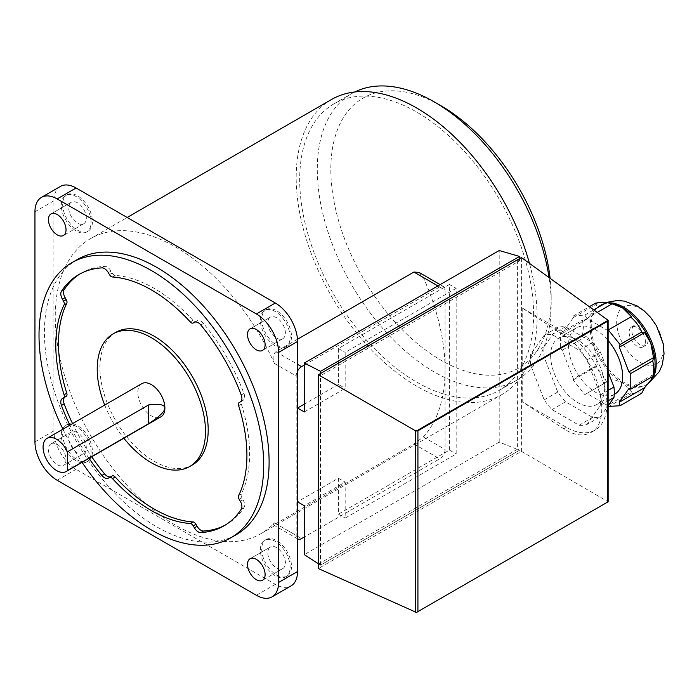 <?xml version="1.0" encoding="UTF-8"?>
<svg xmlns="http://www.w3.org/2000/svg" width="699" height="699" viewBox="0 0 699 699"><rect width="100%" height="100%" fill="white"/><g stroke="black" fill="none" stroke-linecap="round" stroke-linejoin="round"><path stroke-width="0.52" stroke-dasharray="3.5 2.62" d="M441.008 105.785A155.816 89.961 -120 0 0 330.828 169.394A155.816 89.961 -120 0 0 441.008 360.23A155.816 89.961 -120 0 0 551.179 296.612L551.179 304.432A165.383 95.483 -120 0 0 549.038 277.424M354.673 92.006A165.383 95.483 -120 0 0 351.545 93.683A165.383 95.483 -120 0 0 317.294 169.394A165.383 95.483 -120 0 0 389.483 335.835A165.383 95.483 -120 0 0 516.928 380.142A165.383 95.483 -120 0 0 551.179 304.432M533.59 314.585A165.383 95.483 -120 0 0 461.392 148.153A165.383 95.483 -120 0 0 333.947 103.845A165.383 95.483 -120 0 0 299.696 179.556A165.383 95.483 -120 0 0 371.894 345.988A165.383 95.483 -120 0 0 499.331 390.295A165.383 95.483 -120 0 0 533.59 314.585M551.179 296.612A155.816 89.961 -120 0 0 550.096 278.193M287.132 576.028L285.777 576.806A21.057 12.154 -120 0 0 285.777 552.49A21.057 12.154 -120 0 0 264.729 540.336L266.074 539.558A21.057 12.154 -120 0 0 266.074 563.866A21.057 12.154 -120 0 0 287.132 576.028A21.057 12.154 -120 0 0 287.132 551.712A21.057 12.154 -120 0 0 266.074 539.558L264.729 540.336A21.057 12.154 -120 0 0 264.729 564.652A21.057 12.154 -120 0 0 285.777 576.806L287.132 576.028M88.065 461.087L86.711 461.873A21.057 12.154 -120 0 0 86.711 437.557A21.057 12.154 -120 0 0 65.654 425.403L67.008 424.616A21.057 12.154 -120 0 0 67.008 448.933A21.057 12.154 -120 0 0 88.057 461.087A21.057 12.154 -120 0 0 88.065 436.779A21.057 12.154 -120 0 0 67.008 424.616L65.654 425.403A21.057 12.154 -120 0 0 65.654 449.719A21.057 12.154 -120 0 0 86.711 461.873L88.057 461.087A21.057 12.154 -120 0 0 88.065 461.087M88.065 231.22L86.711 231.998A21.057 12.154 -120 0 0 86.711 207.69A21.057 12.154 -120 0 0 65.654 195.528L67.008 194.75A21.057 12.154 -120 0 0 67.008 219.067A21.057 12.154 -120 0 0 88.057 231.22A21.057 12.154 -120 0 0 88.065 206.904A21.057 12.154 -120 0 0 67.008 194.75L65.654 195.528A21.057 12.154 -120 0 0 65.654 219.844A21.057 12.154 -120 0 0 86.711 231.998L88.057 231.22A21.057 12.154 -120 0 0 88.065 231.22M287.132 346.154L285.777 346.931A21.057 12.154 -120 0 0 285.777 322.623A21.057 12.154 -120 0 0 264.729 310.461L266.074 309.683A21.057 12.154 -120 0 0 266.074 334A21.057 12.154 -120 0 0 287.132 346.154A21.057 12.154 -120 0 0 287.132 321.837A21.057 12.154 -120 0 0 266.074 309.683L264.729 310.461A21.057 12.154 -120 0 0 264.729 334.777A21.057 12.154 -120 0 0 285.777 346.931L287.132 346.154M282.824 568.567A12.442 7.182 -120 0 0 282.824 554.193A12.442 7.182 -120 0 0 270.382 547.011L250.085 558.737L270.382 547.011A12.442 7.182 -120 0 0 270.382 561.384A12.442 7.182 -120 0 0 282.824 568.567L262.527 580.284L282.824 568.567M83.758 453.634A12.442 7.182 -120 0 0 83.758 439.26A12.442 7.182 -120 0 0 71.315 432.078L51.01 443.804A12.442 7.182 60 0 1 63.452 450.986A12.442 7.182 60 0 1 63.452 465.351L83.758 453.634A12.442 7.182 -120 0 1 71.315 446.451A12.442 7.182 -120 0 1 71.315 432.078L51.01 443.804A12.442 7.182 60 0 0 51.01 458.168A12.442 7.182 60 0 0 63.452 465.351L83.758 453.634M83.758 223.759A12.442 7.182 -120 0 0 83.758 209.394A12.442 7.182 -120 0 0 71.315 202.212L51.01 213.929L71.315 202.212A12.442 7.182 -120 0 0 71.315 216.576A12.442 7.182 -120 0 0 83.758 223.759L63.452 235.484L83.758 223.759M282.824 338.692A12.442 7.182 -120 0 0 282.824 324.327A12.442 7.182 -120 0 0 270.382 317.145L250.085 328.862L270.382 317.145A12.442 7.182 -120 0 0 270.382 331.509A12.442 7.182 -120 0 0 282.824 338.692L262.527 350.417L282.824 338.692M331.466 99.529A170.364 98.358 -120 0 0 296.184 177.52A170.364 98.358 -120 0 0 370.54 348.967A170.364 98.358 -120 0 0 501.821 394.612A170.364 98.358 -120 0 0 537.103 316.621A170.364 98.358 -120 0 0 529.423 263.313M418.954 272.383L423.323 277.494A170.364 98.358 60 0 1 445.071 369.754A170.364 98.358 60 0 1 423.323 436.919L413.895 443.97L275.834 523.682L273.239 524.766L274.436 522.878A170.364 98.358 60 0 1 260.893 533.704A170.364 98.358 60 0 1 129.612 488.068A170.364 98.358 60 0 1 55.256 316.621A170.364 98.358 60 0 1 90.538 238.63A170.364 98.358 60 0 1 274.436 363.454C272.33 358.578 272.793 354.681 275.834 351.763L297.459 339.277M236.201 534.7A158.874 91.726 60 0 1 113.771 492.131A158.874 91.726 60 0 1 44.421 332.252A158.874 91.726 60 0 1 77.327 259.521M141.783 383.655A19.144 11.053 -120 0 0 137.817 392.419A19.144 11.053 -120 0 0 146.17 411.685A19.144 11.053 -120 0 0 160.927 416.814M192.339 464.984A76.567 44.203 60 0 1 133.343 444.468A76.567 44.203 60 0 1 99.922 367.412A76.567 44.203 60 0 1 115.781 332.366M104.71 405.062A76.567 44.203 -120 0 0 123.854 438.212M225.244 525.089A145.095 83.766 -120 0 0 226.607 524.329A145.095 83.766 -120 0 0 243.942 507.684A7.654 4.421 -120 0 0 243.025 499.724L241.906 497.775A3.827 2.211 60 0 1 241.347 493.975A135.143 78.026 -120 0 0 241.347 404.162A3.827 2.211 60 0 1 241.906 400.999L243.025 400.352A7.654 4.421 -120 0 0 243.942 393.441A145.095 83.766 -120 0 0 203.531 323.445A7.654 4.421 -120 0 0 197.092 320.78L195.965 321.426A3.827 2.211 60 0 1 192.95 320.334A135.143 78.026 -120 0 0 115.169 275.423A3.827 2.211 60 0 1 112.155 273.038L111.027 271.098A7.654 4.421 -120 0 0 104.597 266.319A145.095 83.766 -120 0 0 81.512 273.012A145.095 83.766 -120 0 0 80.175 273.816M239.198 402.563L241.906 400.999M240.325 401.916L243.025 400.352L240.325 401.916M194.383 322.344L197.092 320.78L194.383 322.344M194.392 322.335L195.965 321.426M89.009 458.334A145.095 83.766 60 0 1 69.865 425.175M72.574 423.611A145.095 83.766 -120 0 0 91.718 456.77M111.027 476.569A7.654 4.421 -120 0 0 111.027 476.561L112.155 475.914M62.919 429.186A158.874 91.726 -120 0 0 82.063 462.345M304.301 365.07L439.654 286.922A7.654 4.421 -60 0 1 443.481 286.546A7.654 4.421 -60 0 1 445.071 290.05L445.071 449.466A7.654 4.421 -60 0 1 439.654 458.841L304.301 536.989M274.436 363.454L296.184 376.01A7.654 4.421 -60 0 1 297.529 371.09M273.239 524.766L297.529 538.798A7.654 4.421 -60 0 1 296.184 535.425L296.184 376.01M274.436 522.878L296.184 535.425M60.402 186.432A31.394 18.122 -120 0 0 53.902 200.805L53.902 430.872A31.394 18.122 -120 0 0 76.095 469.317L275.336 584.347A31.394 18.122 -120 0 0 291.029 585.902M648.095 340.063A11.481 6.632 60 0 1 645.719 345.323A11.481 6.632 60 0 1 636.868 342.239A11.481 6.632 60 0 1 631.852 330.688A11.481 6.632 60 0 1 634.229 325.428A11.481 6.632 60 0 1 643.08 328.504A11.481 6.632 60 0 1 648.095 340.063M645.387 341.628A11.481 6.632 60 0 1 643.01 346.887A11.481 6.632 60 0 1 634.159 343.803A11.481 6.632 60 0 1 629.144 332.252A11.481 6.632 60 0 1 631.52 326.992A11.481 6.632 60 0 1 640.371 330.068A11.481 6.632 60 0 1 645.387 341.628M639.969 308.477A32.949 19.022 60 0 1 663.272 348.827A32.949 19.022 60 0 1 639.969 362.274A32.949 19.022 60 0 1 616.675 321.924A32.949 19.022 60 0 1 639.969 308.477M550.637 355.695A38.279 22.106 60 0 1 558.571 338.167A38.279 22.106 60 0 1 588.069 348.425A38.279 22.106 60 0 1 604.784 386.949A38.279 22.106 60 0 1 596.85 404.476A38.279 22.106 60 0 1 567.352 394.219A38.279 22.106 60 0 1 550.637 355.695M614.718 394.157A38.279 22.106 60 0 1 585.22 383.9A38.279 22.106 60 0 1 568.505 345.376A38.279 22.106 60 0 1 576.439 327.848A38.279 22.106 60 0 1 608.13 340.553M608.13 330.059L607.536 330.4L586.819 318.438L584.862 315.039L573.136 316.088L573.425 317.503L562.267 333.379L560.388 332.873L560.388 348.504L582.442 335.765L583.394 327.403L582.442 320.142L586.898 319.155L594.473 310.408A45.942 26.527 60 0 1 599.637 305.62A45.942 26.527 60 0 1 613.373 304.109M560.388 348.504L562.267 350.173L573.425 378.928L597.287 365.149L594.473 347.919A45.942 26.527 60 0 1 590.122 326.651A45.942 26.527 60 0 1 594.473 310.408L597.287 303.724L595.496 303.183M607.536 330.4L631.407 316.621M586.819 318.438L597.47 312.287M584.862 315.039L593.984 309.771M573.136 316.088L589.572 306.599M573.425 317.503L597.287 303.724M562.267 333.379L586.898 319.155M560.388 332.873L582.442 320.142M562.267 350.173L586.898 335.948L582.442 335.765M573.425 378.928L573.136 380.011L584.862 394.594L586.819 393.458L607.536 405.42L631.407 391.641L622.599 382.912A45.942 26.527 60 0 1 594.473 347.919L586.898 335.948M573.136 380.011L595.496 367.106L597.287 365.149M584.862 394.594L606.557 382.065C604.111 376.298 600.424 371.309 595.496 367.106M628.89 388.635L653.521 374.411M608.331 406.792L630.681 393.878L631.407 391.641M641.752 393.214C639.305 392.707 635.609 392.925 630.681 393.878M607.536 405.42L608.13 406.442M586.819 393.458L606.557 382.065M653.748 374.044A45.942 26.527 60 0 1 650.734 380.396A45.942 26.527 60 0 1 645.57 385.184A45.942 26.527 60 0 1 622.599 382.912L612.123 378.849M608.13 371.982L600.432 352.147A49.769 28.738 -120 0 0 592.603 342.405L565.526 326.774A49.769 28.738 -120 0 0 557.697 327.473L544.163 346.73A49.769 28.738 -120 0 0 544.163 357.172L557.697 392.06A49.769 28.738 -120 0 0 565.526 401.794L592.603 417.425A49.769 28.738 -120 0 0 600.432 416.726L608.13 405.778M586.898 424.538L600.432 405.289A49.769 28.738 -120 0 0 600.432 394.848L586.898 359.959A49.769 28.738 -120 0 0 579.069 350.225L551.992 334.594A49.769 28.738 -120 0 0 544.163 335.293L530.628 354.55A49.769 28.738 -120 0 0 530.628 364.983L544.163 399.872A49.769 28.738 -120 0 0 551.992 409.614L579.069 425.237A49.769 28.738 -120 0 0 586.898 424.538L600.432 416.726M579.069 425.237L592.603 417.425M600.432 405.289L608.13 400.842M600.432 394.848L608.13 390.4M586.898 359.959L600.432 352.147M579.069 350.225L592.603 342.405M551.992 334.594L565.526 326.774M544.163 335.293L557.697 327.473M530.628 354.55L544.163 346.73M530.628 364.983L544.163 357.172M544.163 399.872L557.697 392.06M551.992 409.614L565.526 401.794M522.17 308.049L522.17 401.829L563.726 428.784C574.211 435.381 583.219 436.657 590.76 432.594C614.945 421.226 596.43 354.402 563.726 335.013L522.214 308.023L566.339 333.502A57.423 33.159 60 0 1 603.857 384.101A57.423 33.159 60 0 1 595.059 430.121A57.423 33.159 60 0 1 566.339 427.272L522.214 401.794L522.214 308.023M517.618 259.731L519.514 260.823L320.273 375.852L318.377 374.76L517.618 259.731L517.618 449.151L318.377 564.18L320.273 565.281L519.514 450.252L499.208 442.109L304.301 554.639M416.438 612.455L608.121 501.786L521.402 451.344L318.377 568.558M318.377 563.726L320.544 565.124L519.514 450.252L517.618 449.151M320.544 565.124L320.544 373.511M318.377 564.18L318.377 374.76M521.402 451.344L521.402 257.538M519.514 258.63L519.514 260.823M320.273 565.281L320.273 375.852M499.208 442.109L499.208 250.513M304.301 411.956L345.175 388.356L345.175 352.41L456.167 288.329L456.167 454.001L345.175 518.081L345.175 482.127L304.301 505.726M297.529 408.05L297.529 501.821L338.412 478.221L338.412 514.167L449.396 450.095L456.167 454.001M449.396 450.095L449.396 284.423L456.167 288.329M338.412 514.167L345.175 518.081M338.412 478.221L345.175 482.127M449.396 284.423L338.412 348.504L338.412 384.45L345.175 388.356M338.412 384.45L304.301 404.144M338.412 348.504L345.175 352.41M241.234 509.248L243.942 507.684M240.325 501.288L243.025 499.724M239.198 499.339L241.906 497.775M238.639 495.539L241.347 493.975M238.639 405.726L241.347 404.162M241.234 395.005L243.942 393.441M200.823 325.009L203.531 323.445M190.242 321.898L192.95 320.334M112.46 276.987L115.169 275.423M109.446 274.602L112.155 273.038M108.328 272.662L111.027 271.098M101.888 267.883L104.597 266.319M275.834 351.763L297.529 364.284M437.897 285.908L439.654 286.922M423.323 436.919L445.071 449.466M423.323 277.494L445.071 290.05M413.895 443.97L439.654 458.841M275.834 523.682L301.592 538.553M256.384 595.286L275.336 584.347M34.95 211.745L53.902 200.805M34.95 441.812L53.902 430.872M57.152 480.257L76.095 469.317M648.454 383.358A45.942 26.527 60 0 1 646.697 384.537A45.942 26.527 60 0 1 623.735 382.266A45.942 26.527 60 0 1 591.249 325.996A45.942 26.527 60 0 1 600.764 304.965A45.942 26.527 60 0 1 608.008 302.85M566.339 333.502L563.726 335.013M566.339 427.272L563.726 428.784M607.641 501.183L607.641 319.609M333.947 103.845L351.545 93.683M90.538 238.63L127.174 217.476M226.607 524.329L223.898 525.893M81.512 273.012L78.804 274.576M443.481 286.546L440.143 284.615M260.893 533.704L501.821 394.612M499.331 390.295L516.928 380.142M645.719 345.323L643.01 346.887M648.279 383.568L645.57 385.184M576.439 327.848L558.571 338.167M606.208 302.449L599.637 305.62M614.211 394.454L596.85 404.476M634.229 325.428L631.52 326.992M590.76 432.594L595.059 430.121"/><path stroke-width="1.05" d="M549.038 277.424A165.383 95.483 -120 0 0 434.236 101.879A165.383 95.483 -120 0 0 354.673 92.006M550.096 278.193A155.816 89.961 -120 0 0 441.008 105.785L434.236 101.879M250.085 558.737L250.085 558.737A12.442 7.182 60 0 1 262.527 565.919A12.442 7.182 60 0 1 262.527 580.284L262.527 580.284A12.442 7.182 60 0 1 250.085 573.101A12.442 7.182 60 0 1 250.085 558.737M51.01 213.929L51.01 213.929A12.442 7.182 60 0 1 63.452 221.111A12.442 7.182 60 0 1 63.452 235.484L63.452 235.484A12.442 7.182 60 0 1 51.01 228.293A12.442 7.182 60 0 1 51.01 213.929M250.085 328.862L250.085 328.862A12.442 7.182 60 0 1 262.527 336.044A12.442 7.182 60 0 1 262.527 350.417L262.527 350.417A12.442 7.182 60 0 1 250.085 343.235A12.442 7.182 60 0 1 250.085 328.862M529.423 263.313A170.364 98.358 -120 0 0 331.466 99.529L127.174 217.476M297.459 339.277L413.895 272.051L418.954 272.383L440.143 284.615M71.918 262.641L77.327 259.521A158.874 91.726 60 0 1 199.757 302.082A158.874 91.726 60 0 1 269.106 461.969A158.874 91.726 60 0 1 236.201 534.7L230.792 537.828A158.874 91.726 -120 0 0 263.698 465.097A158.874 91.726 -120 0 0 194.348 305.21A158.874 91.726 -120 0 0 71.918 262.641A158.874 91.726 -120 0 0 39.013 335.371A158.874 91.726 -120 0 0 62.919 429.186M67.436 451.807A19.144 11.053 -120 0 0 47.034 438.36A19.144 11.053 -120 0 0 43.067 447.124A19.144 11.053 -120 0 0 51.429 466.382A19.144 11.053 -120 0 0 66.178 471.51A19.144 11.053 -120 0 0 67.436 470.567L67.436 451.807L148.642 404.922C159.302 403.611 164.719 404.651 164.885 408.05A19.144 11.053 -120 0 0 156.532 388.784A19.144 11.053 -120 0 0 141.783 383.655L47.034 438.36M113.072 333.921L115.781 332.366A76.567 44.203 60 0 1 174.776 352.873A76.567 44.203 60 0 1 208.197 429.929A76.567 44.203 60 0 1 192.339 464.984L189.639 466.539A76.567 44.203 -120 0 0 205.497 431.493A76.567 44.203 -120 0 0 172.068 354.437A76.567 44.203 -120 0 0 113.072 333.921A76.567 44.203 -120 0 0 97.213 368.976A76.567 44.203 -120 0 0 104.71 405.062M66.178 471.51L160.927 416.814A19.144 11.053 -120 0 0 164.885 408.05C164.719 411.58 159.302 416.787 148.642 423.681L148.642 404.922M148.642 423.681L67.436 470.567M123.854 438.212A76.567 44.203 -120 0 0 189.639 466.539M69.865 425.175A145.095 83.766 60 0 1 61.468 405.464A7.654 4.421 60 0 1 62.386 398.552L63.504 397.906A3.827 2.211 -120 0 0 64.063 394.743A135.143 78.026 60 0 1 64.063 304.93A3.827 2.211 -120 0 0 63.504 301.129L62.386 299.181A7.654 4.421 60 0 1 61.468 291.221A145.095 83.766 60 0 1 78.804 274.576A145.095 83.766 60 0 1 101.888 267.883A7.654 4.421 60 0 1 108.328 272.662L109.446 274.602A3.827 2.211 -120 0 0 112.46 276.987A135.143 78.026 60 0 1 190.242 321.898A3.827 2.211 -120 0 0 193.256 322.99L194.383 322.344A7.654 4.421 60 0 1 200.823 325.009A145.095 83.766 60 0 1 241.234 395.005A7.654 4.421 60 0 1 240.325 401.916L239.198 402.563A3.827 2.211 -120 0 0 238.639 405.726A135.143 78.026 60 0 1 238.639 495.539A3.827 2.211 -120 0 0 239.198 499.339L240.325 501.288A7.654 4.421 60 0 1 241.234 509.248A145.095 83.766 60 0 1 223.898 525.893A145.095 83.766 60 0 1 200.823 532.586A7.654 4.421 60 0 1 194.383 527.806L193.256 525.866A3.827 2.211 -120 0 0 190.242 523.481A135.143 78.026 60 0 1 112.46 478.57A3.827 2.211 -120 0 0 109.446 477.478L112.155 475.914A3.827 2.211 60 0 1 115.169 477.006A135.143 78.026 -120 0 0 192.95 521.917A3.827 2.211 60 0 1 195.965 524.302L197.092 526.242A7.654 4.421 -120 0 0 203.531 531.022A145.095 83.766 -120 0 0 225.244 525.089M193.256 322.99L194.392 322.335M80.175 273.816A145.095 83.766 -120 0 0 64.177 289.657A7.654 4.421 -120 0 0 65.094 297.617L66.213 299.565A3.827 2.211 60 0 1 66.772 303.366A135.143 78.026 -120 0 0 66.772 393.179A3.827 2.211 60 0 1 66.213 396.342L65.094 396.988A7.654 4.421 -120 0 0 64.177 403.9A145.095 83.766 -120 0 0 72.574 423.611M63.504 397.906L66.213 396.342M62.386 398.552L65.094 396.988L62.386 398.552M109.446 477.478L108.328 478.125A7.654 4.421 60 0 1 101.888 475.46A145.095 83.766 60 0 1 89.009 458.334M91.718 456.77A145.095 83.766 -120 0 0 104.597 473.905A7.654 4.421 -120 0 0 111.027 476.569M82.063 462.345A158.874 91.726 -120 0 0 230.792 537.828M297.529 371.09A7.654 4.421 -60 0 1 301.592 366.634L304.301 365.07M304.301 536.989L301.592 538.553A7.654 4.421 -60 0 1 297.765 538.929A7.654 4.421 -60 0 1 297.529 538.78L297.765 538.929M272.086 596.841L291.029 585.902A31.394 18.122 -120 0 0 297.529 571.529L297.529 341.47A31.394 18.122 -120 0 0 275.336 303.017L76.095 187.987A31.394 18.122 -120 0 0 60.402 186.432L41.451 197.38A31.394 18.122 60 0 1 57.152 198.935L256.384 313.956A31.394 18.122 60 0 1 278.586 352.41L278.586 582.468A31.394 18.122 60 0 1 272.086 596.841A31.394 18.122 60 0 1 256.384 595.286L57.152 480.257A31.394 18.122 60 0 1 34.95 441.812L34.95 211.745A31.394 18.122 60 0 1 41.451 197.38M608.13 340.553A38.279 22.106 60 0 1 622.652 376.639A38.279 22.106 60 0 1 614.718 394.157L614.211 394.454M593.984 309.771L606.557 302.51L613.373 304.109A45.942 26.527 60 0 1 622.599 307.892A45.942 26.527 60 0 1 650.734 342.886A45.942 26.527 60 0 1 655.085 364.162A45.942 26.527 60 0 1 653.748 374.044L650.734 380.396L644.635 387.622L641.752 393.214L620.048 405.743L619.331 402.231L628.89 388.635L630.769 389.133L630.769 373.502L628.882 371.824L619.331 347.211L620.048 344.528L608.331 329.945L630.681 317.04C635.609 321.243 639.305 326.232 641.752 331.999L644.635 332.593L650.734 342.886L653.521 357.6L652.822 360.771L653.783 368.041L653.268 375.643M620.048 344.528L641.752 331.999M597.47 312.287L612.123 303.829L622.599 307.892L631.407 316.621L630.681 317.04M608.611 302.99L612.123 303.829M589.572 306.599L595.496 303.183C600.424 302.221 604.111 302.003 606.557 302.51M619.331 347.211L644.635 332.593M628.882 371.824L653.521 357.6M630.769 373.502L652.822 360.771M630.769 389.133L652.822 376.403M619.331 402.231L644.635 387.622M608.13 406.442L620.048 405.743M608.13 405.778L613.967 397.469A49.769 28.738 -120 0 0 613.967 387.028L608.13 371.982M608.13 400.842L613.967 397.469M608.13 390.4L613.967 387.028M416.438 430.986L608.121 320.317L607.562 321.304L417.923 430.794L415.293 430.663L318.377 374.76L521.402 257.538L608.121 320.317L608.13 501.856M318.377 374.76L318.377 568.558L416.438 612.455L608.121 501.786L607.562 502.52L607.562 321.304M297.529 501.821L304.301 505.726L304.301 554.639L318.377 563.726M499.208 250.513L519.514 256.446L320.544 371.318L304.301 363.043L499.208 250.513M519.514 258.63L519.514 256.446M320.544 373.511L320.544 371.318M304.301 404.144L297.529 408.05L304.301 411.956L304.301 363.043M190.242 523.481L192.95 521.917M193.256 525.866L195.965 524.302M194.383 527.806L197.092 526.242M200.823 532.586L203.531 531.022M61.468 291.221L64.177 289.657M62.386 299.181L65.094 297.617M63.504 301.129L66.213 299.565M64.063 304.93L66.772 303.366M64.063 394.743L66.772 393.179M61.468 405.464L64.177 403.9M101.888 475.46L104.597 473.905M112.46 478.57L115.169 477.006M297.529 364.284L301.592 366.634M413.895 272.051L437.897 285.908M278.586 582.468L297.529 571.529M278.586 352.41L297.529 341.47M256.384 313.956L275.336 303.017M57.152 198.935L76.095 187.987M608.008 302.85A45.942 26.527 60 0 1 623.735 307.245A45.942 26.527 60 0 1 656.212 363.506A45.942 26.527 60 0 1 648.454 383.358M415.293 612.237L415.293 430.663M417.923 612.009L417.923 430.794M606.208 302.449L617.357 300.483L624.469 301.129L637.13 305.917L644.155 310.88L650.454 317.206L656.422 325.673L663.237 343.777L664.05 353.72L662.303 364.642L659.358 371.58L648.279 383.568"/></g></svg>
